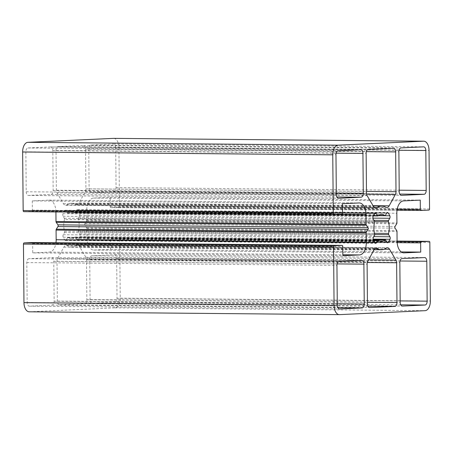 <?xml version="1.0" encoding="UTF-8"?>
<svg xmlns="http://www.w3.org/2000/svg" width="453" height="453" viewBox="0 0 453 453"><rect width="100%" height="100%" fill="white"/><g stroke="black" fill="none" stroke-linecap="round" stroke-linejoin="round"><path stroke-width="0.34" stroke-dasharray="2.27 1.7" d="M76.013 245.311A21.852 12.407 -89.5 0 1 71.246 246.936A21.852 12.407 -89.5 0 1 67.231 245.719A5.651 3.211 90.5 0 0 66.189 245.401A5.651 3.211 90.5 0 0 63.833 247.162L57.593 258.612A3.766 2.14 90.5 0 0 56.993 261.307L57.338 301.092A3.766 2.14 90.5 0 0 59.445 304.761A3.766 2.14 90.5 0 0 59.513 304.761L84.756 303.595A3.766 2.14 90.5 0 0 86.863 299.727L86.517 259.943A3.766 2.14 90.5 0 0 85.866 257.304L79.434 246.443A5.651 3.211 90.5 0 0 77.248 244.892A5.651 3.211 90.5 0 0 76.013 245.311L386.126 248.142M57.021 192.865L63.454 203.731A5.651 3.211 90.5 0 0 65.64 205.283A5.651 3.211 90.5 0 0 66.874 204.858A21.852 12.407 -89.5 0 1 71.642 203.233A21.852 12.407 -89.5 0 1 75.657 204.456A5.651 3.211 90.5 0 0 76.699 204.767A5.651 3.211 90.5 0 0 79.054 203.006L85.289 191.562A3.766 2.14 90.5 0 0 85.894 188.867L85.549 149.082A3.766 2.14 90.5 0 0 83.443 145.413A3.766 2.14 90.5 0 0 83.375 145.413L58.131 146.579A3.766 2.14 90.5 0 0 56.025 150.441L56.37 190.232A3.766 2.14 90.5 0 0 57.021 192.865L367.134 195.696M115.713 147.684A3.766 2.14 90.5 0 0 113.607 144.02A3.766 2.14 90.5 0 0 113.539 144.02L90.86 145.068A3.766 2.14 90.5 0 0 88.754 148.929L89.105 188.856A3.766 2.14 90.5 0 0 91.212 192.525A3.766 2.14 90.5 0 0 91.279 192.519L113.952 191.472A3.766 2.14 90.5 0 0 116.059 187.61L115.713 147.684L399.031 150.271M28.93 258.697A3.766 2.14 90.5 0 0 26.823 262.564L27.174 302.485A3.766 2.14 90.5 0 0 29.281 306.154A3.766 2.14 90.5 0 0 29.349 306.154L52.021 305.107A3.766 2.14 90.5 0 0 54.128 301.239L53.782 261.319A3.766 2.14 90.5 0 0 51.676 257.649A3.766 2.14 90.5 0 0 51.608 257.649L28.93 258.697L339.048 261.528M64.445 219.563A13.562 7.701 90.5 0 0 64.547 231.251A1.133 0.64 -89.5 0 1 64.428 232.542L63.244 234.716A1.886 1.07 90.5 0 0 63.188 237.225A18.839 10.696 90.5 0 0 64.892 240.107A1.886 1.07 90.5 0 0 65.532 240.486A1.886 1.07 90.5 0 0 66.319 239.903L67.503 237.729A1.133 0.64 -89.5 0 1 67.973 237.378A1.133 0.64 -89.5 0 1 68.233 237.474A13.562 7.701 90.5 0 0 71.319 238.652A13.562 7.701 90.5 0 0 74.87 237.168A1.133 0.64 -89.5 0 1 75.164 237.044A1.133 0.64 -89.5 0 1 75.6 237.355L76.823 239.416A1.886 1.07 90.5 0 0 77.548 239.931A1.886 1.07 90.5 0 0 78.25 239.49A18.839 10.696 90.5 0 0 79.904 236.455A1.886 1.07 90.5 0 0 79.802 233.952L78.579 231.891A1.133 0.64 -89.5 0 1 78.443 230.611A13.562 7.701 90.5 0 0 78.341 218.924A1.133 0.64 -89.5 0 1 78.454 217.633L79.637 215.458A1.886 1.07 90.5 0 0 79.7 212.944A18.839 10.696 90.5 0 0 77.99 210.067A1.886 1.07 90.5 0 0 77.355 209.682A1.886 1.07 90.5 0 0 76.568 210.271L75.385 212.446A1.133 0.64 -89.5 0 1 74.915 212.797A1.133 0.64 -89.5 0 1 74.654 212.7A13.562 7.701 90.5 0 0 71.568 211.523A13.562 7.701 90.5 0 0 68.018 213.006A1.133 0.64 -89.5 0 1 67.724 213.131A1.133 0.64 -89.5 0 1 67.282 212.819L66.064 210.758A1.886 1.07 90.5 0 0 65.334 210.237A1.886 1.07 90.5 0 0 64.637 210.685A18.839 10.696 90.5 0 0 62.984 213.72A1.886 1.07 90.5 0 0 63.086 216.223L64.303 218.284A1.133 0.64 -89.5 0 1 64.445 219.563L374.557 222.389M113.828 138.375A9.417 5.351 -89.5 0 1 118.924 147.536L119.433 206.104A1.133 0.64 -89.5 0 1 118.799 207.264L110.883 207.627A1.133 0.64 -89.5 0 1 110.866 207.627A1.133 0.64 -89.5 0 1 110.232 206.528L110.153 197.298L93.465 198.074A12.055 6.846 90.5 0 0 86.727 210.441L86.806 220.096A1.133 0.64 -89.5 0 1 86.597 220.956L84.938 223.612A1.133 0.64 90.5 0 0 84.949 225.317L86.653 227.814A1.133 0.64 -89.5 0 1 86.885 228.657L86.97 238.312A12.055 6.846 90.5 0 0 93.703 250.05A12.055 6.846 90.5 0 0 93.918 250.045L110.606 249.275L110.526 240.045A1.133 0.64 -89.5 0 1 111.155 238.89L119.071 238.521A1.133 0.64 -89.5 0 1 119.094 238.521A1.133 0.64 -89.5 0 1 119.722 239.62L120.238 298.187A9.417 5.351 -89.5 0 1 114.971 307.847L29.394 311.806L339.512 314.631M110.153 197.298L420.265 200.13M110.606 249.275L401.194 251.925M55.917 211.942L55.917 211.862A12.055 6.846 90.5 0 0 49.184 200.124A12.055 6.846 90.5 0 0 48.969 200.13L32.282 200.9L342.394 203.725M32.282 200.9L32.361 210.124A1.133 0.64 -89.5 0 1 31.727 211.285L23.811 211.653M32.044 242.548A1.133 0.64 -89.5 0 1 32.656 243.646L32.735 252.87L342.847 255.702M32.735 252.87L49.422 252.1A12.055 6.846 90.5 0 0 55.968 242.763M114.92 302.202A3.766 2.14 90.5 0 0 117.027 298.334L116.676 258.414A3.766 2.14 90.5 0 0 114.575 254.745A3.766 2.14 90.5 0 0 114.507 254.745L91.829 255.792A3.766 2.14 90.5 0 0 89.722 259.66L90.073 299.58A3.766 2.14 90.5 0 0 92.174 303.25A3.766 2.14 90.5 0 0 92.242 303.25L114.92 302.202L400.707 304.807M50.645 146.925L27.967 147.972A3.766 2.14 90.5 0 0 25.861 151.84L26.206 191.761A3.766 2.14 90.5 0 0 28.312 195.43A3.766 2.14 90.5 0 0 28.38 195.424L51.059 194.377A3.766 2.14 90.5 0 0 53.165 190.515L52.814 150.594A3.766 2.14 90.5 0 0 50.708 146.925A3.766 2.14 90.5 0 0 50.645 146.925L360.758 149.75M67.231 245.719L375.26 248.527M79.434 246.443L384.172 249.224M85.866 257.304L368.555 259.886M86.517 259.943L367.298 262.502M86.863 299.727L367.44 302.287M84.756 303.595L367.91 306.177M59.513 304.761L369.489 307.587M57.338 301.092L367.451 303.918M56.993 261.307L367.106 264.133M57.593 258.612L367.711 261.438M63.833 247.162L373.946 249.994M63.454 203.731L373.566 206.557M56.37 190.232L366.483 193.057M56.025 150.441L366.137 153.273M58.131 146.579L368.244 149.405M83.375 145.413L393.487 148.239M85.549 149.082L366.33 151.642M85.894 188.867L366.471 191.426M85.289 191.562L366.585 194.122M79.054 203.006L373.057 205.69M75.657 204.456L385.769 207.281M66.874 204.858L374.523 207.667M113.539 144.02L423.651 146.846M90.86 145.068L400.979 147.893M88.754 148.929L398.872 151.761M89.105 188.856L399.218 191.681M91.279 192.519L401.256 195.345M113.952 191.472L399.739 194.077M116.059 187.61L399.206 190.192M26.823 262.564L336.941 265.39M51.608 257.649L361.721 260.481M53.782 261.319L337.1 263.901M54.128 301.239L337.275 303.821M52.021 305.107L337.808 307.712M29.349 306.154L339.325 308.98M27.174 302.485L337.287 305.316M64.547 231.251L374.659 234.076M64.428 232.542L374.546 235.367M63.244 234.716L373.363 237.542M63.188 237.225L373.3 240.056M64.892 240.107L375.01 242.933M66.319 239.903L374.846 242.717M67.503 237.729L373.532 240.52M68.233 237.474L378.346 240.3M74.87 237.168L373.232 239.886M75.6 237.355L385.718 240.181M76.823 239.416L386.936 242.242M78.25 239.49L386.975 242.304M79.904 236.455L373.068 239.127M79.802 233.952L373.855 236.63M78.579 231.891L374.727 234.586M78.443 230.611L374.455 233.306M78.341 218.924L374.591 221.625M78.454 217.633L373.952 220.322M79.637 215.458L372.904 218.131M79.7 212.944L378.323 215.668M77.99 210.067L386.822 212.882M76.568 210.271L386.681 213.097M75.385 212.446L385.497 215.271M74.654 212.7L378.572 215.469M68.018 213.006L378.13 215.832M67.282 212.819L373.532 215.611M66.064 210.758L374.71 213.573M64.637 210.685L374.75 213.51M62.984 213.72L373.096 216.545M63.086 216.223L373.198 219.048M64.303 218.284L374.421 221.109M84.938 223.612L395.05 226.438M86.597 220.956L396.709 223.782M86.806 220.096L396.924 222.921M86.727 210.441L396.839 213.267M93.465 198.074L403.578 200.9M110.232 206.528L397.213 209.144M110.883 207.627L397.032 210.237L110.866 207.627M118.799 207.264L428.912 210.09M429.546 208.929L119.433 206.104M429.84 242.451L119.722 239.62M119.071 238.521L397.083 241.058L119.094 238.521M111.155 238.89L397.088 241.494M110.526 240.045L397.151 242.661M93.918 250.045L403.6 252.87M86.97 238.312L397.083 241.138M86.885 228.657L396.998 231.483M86.653 227.814L396.771 230.639M84.949 225.317L395.067 228.142M55.917 211.862L335.384 214.411M48.969 200.13L359.082 202.955M32.361 210.124L342.474 212.955M31.727 211.285L341.845 214.11M32.656 243.646L342.768 246.472M49.422 252.1L342.842 254.779M117.027 298.334L400.175 300.917M92.242 303.25L402.224 306.075M90.073 299.58L400.186 302.406M89.722 259.66L399.835 262.485M91.829 255.792L401.941 258.623M114.507 254.745L424.62 257.576M116.676 258.414L399.999 260.996M27.967 147.972L338.08 150.798M25.861 151.84L335.973 154.666M26.206 191.761L336.324 194.586M28.38 195.424L338.357 198.255M51.059 194.377L336.845 196.987M53.165 190.515L336.307 193.097M52.814 150.594L336.132 153.176M118.924 147.536L429.036 150.368M120.238 298.187L430.35 301.013M114.971 307.847L425.084 310.679M71.246 246.936L374.121 249.699M77.248 244.892L387.36 247.717M59.445 304.761L369.557 307.587M66.189 245.401L376.301 248.233M83.443 145.413L393.555 148.239M76.699 204.767L386.811 207.599M71.642 203.233L373.232 205.985M65.64 205.283L375.752 208.108M113.607 144.02L423.719 146.846M91.212 192.525L401.324 195.351M51.676 257.649L361.788 260.475M29.281 306.154L339.393 308.98M65.532 240.486L375.645 243.318M67.973 237.378L373.351 240.158M71.319 238.652L381.432 241.477M75.164 237.044L373.187 239.762M77.548 239.931L387.666 242.763M77.355 209.682L387.468 212.514M74.915 212.797L378.448 215.566M71.568 211.523L381.681 214.348M67.724 213.131L373.385 215.917M65.334 210.237L375.452 213.069M93.703 250.05L403.816 252.876M49.184 200.124L359.297 202.95M92.174 303.25L402.292 306.075M114.575 254.745L424.688 257.57M28.312 195.43L338.425 198.255M50.708 146.925L360.826 149.75"/><path stroke-width="0.68" d="M377.343 248.544A21.852 12.407 90.5 0 0 381.358 249.767A21.852 12.407 90.5 0 0 386.126 248.142A5.651 3.211 -89.5 0 1 387.36 247.717A5.651 3.211 -89.5 0 1 389.546 249.269L395.979 260.135A3.766 2.14 -89.5 0 1 396.63 262.768L396.975 302.559A3.766 2.14 -89.5 0 1 394.869 306.421L369.625 307.587A3.766 2.14 -89.5 0 1 369.557 307.587A3.766 2.14 -89.5 0 1 367.451 303.918L367.106 264.133A3.766 2.14 -89.5 0 1 367.711 261.438L373.946 249.994A5.651 3.211 -89.5 0 1 376.301 248.233A5.651 3.211 -89.5 0 1 377.343 248.544L375.26 248.527M373.566 206.557L367.134 195.696A3.766 2.14 -89.5 0 1 366.483 193.057L366.137 153.273A3.766 2.14 -89.5 0 1 368.244 149.405L393.487 148.239A3.766 2.14 -89.5 0 1 393.555 148.239A3.766 2.14 -89.5 0 1 395.662 151.908L396.007 191.693A3.766 2.14 -89.5 0 1 395.407 194.388L389.167 205.838A5.651 3.211 -89.5 0 1 386.811 207.599A5.651 3.211 -89.5 0 1 385.769 207.281A21.852 12.407 90.5 0 0 381.754 206.064A21.852 12.407 90.5 0 0 376.987 207.689A5.651 3.211 -89.5 0 1 375.752 208.108A5.651 3.211 -89.5 0 1 373.566 206.557M423.651 146.846A3.766 2.14 -89.5 0 1 423.719 146.846A3.766 2.14 -89.5 0 1 425.826 150.515L426.177 190.436A3.766 2.14 -89.5 0 1 424.07 194.303L401.392 195.351A3.766 2.14 -89.5 0 1 401.324 195.351A3.766 2.14 -89.5 0 1 399.218 191.681L398.872 151.761A3.766 2.14 -89.5 0 1 400.979 147.893L423.651 146.846M336.941 265.39A3.766 2.14 -89.5 0 1 339.048 261.528L361.721 260.481A3.766 2.14 -89.5 0 1 361.788 260.475A3.766 2.14 -89.5 0 1 363.895 264.144L364.246 304.071A3.766 2.14 -89.5 0 1 362.14 307.932L339.461 308.98A3.766 2.14 -89.5 0 1 339.393 308.98A3.766 2.14 -89.5 0 1 337.287 305.316L336.941 265.39M374.659 234.076A13.562 7.701 -89.5 0 1 374.557 222.389A1.133 0.64 90.5 0 0 374.421 221.109L373.198 219.048A1.886 1.07 -89.5 0 1 373.096 216.545A18.839 10.696 -89.5 0 1 374.75 213.51A1.886 1.07 -89.5 0 1 375.452 213.069A1.886 1.07 -89.5 0 1 376.177 213.584L377.4 215.645A1.133 0.64 90.5 0 0 377.836 215.956A1.133 0.64 90.5 0 0 378.13 215.832A13.562 7.701 -89.5 0 1 381.681 214.348A13.562 7.701 -89.5 0 1 384.767 215.526A1.133 0.64 90.5 0 0 385.027 215.622A1.133 0.64 90.5 0 0 385.497 215.271L386.681 213.097A1.886 1.07 -89.5 0 1 387.468 212.514A1.886 1.07 -89.5 0 1 388.108 212.893A18.839 10.696 -89.5 0 1 389.812 215.775A1.886 1.07 -89.5 0 1 389.756 218.284L388.572 220.458A1.133 0.64 90.5 0 0 388.453 221.749A13.562 7.701 -89.5 0 1 388.555 233.437A1.133 0.64 90.5 0 0 388.697 234.716L389.914 236.777A1.886 1.07 -89.5 0 1 390.016 239.28A18.839 10.696 -89.5 0 1 388.363 242.315A1.886 1.07 -89.5 0 1 387.666 242.763A1.886 1.07 -89.5 0 1 386.936 242.242L385.718 240.181A1.133 0.64 90.5 0 0 385.276 239.869A1.133 0.64 90.5 0 0 384.982 239.994A13.562 7.701 -89.5 0 1 381.432 241.477A13.562 7.701 -89.5 0 1 378.346 240.3A1.133 0.64 90.5 0 0 378.085 240.203A1.133 0.64 90.5 0 0 377.615 240.554L376.432 242.729A1.886 1.07 -89.5 0 1 375.645 243.318A1.886 1.07 -89.5 0 1 375.01 242.933A18.839 10.696 -89.5 0 1 373.3 240.056A1.886 1.07 -89.5 0 1 373.363 237.542L374.546 235.367A1.133 0.64 90.5 0 0 374.659 234.076M29.394 311.806A9.417 5.351 -89.5 0 1 29.23 311.806L339.342 314.631A9.417 5.351 -89.5 0 0 339.512 314.631L425.084 310.679A9.417 5.351 -89.5 0 0 430.35 301.013L429.84 242.451A1.133 0.64 90.5 0 0 429.206 241.347A1.133 0.64 90.5 0 0 429.189 241.347L421.273 241.715A1.133 0.64 90.5 0 0 420.639 242.876L420.718 252.1L404.031 252.87A12.055 6.846 -89.5 0 1 403.816 252.876A12.055 6.846 -89.5 0 1 397.083 241.138L396.998 231.483A1.133 0.64 90.5 0 0 396.771 230.639L395.067 228.142A1.133 0.64 -89.5 0 1 395.05 226.438L396.709 223.782A1.133 0.64 90.5 0 0 396.924 222.921L396.839 213.267A12.055 6.846 -89.5 0 1 403.578 200.9L420.265 200.13L420.344 209.354A1.133 0.64 90.5 0 0 420.979 210.458A1.133 0.64 90.5 0 0 421.001 210.452L428.912 210.09A1.133 0.64 90.5 0 0 429.546 208.929L429.036 150.368A9.417 5.351 -89.5 0 0 423.77 141.194A9.417 5.351 -89.5 0 0 423.606 141.194L338.029 145.153A9.417 5.351 -89.5 0 0 332.762 154.813L333.278 213.38A1.133 0.64 90.5 0 0 333.906 214.479L341.845 214.11A1.133 0.64 90.5 0 0 342.474 212.955L342.394 203.725L359.082 202.955A12.055 6.846 -89.5 0 1 359.297 202.95A12.055 6.846 -89.5 0 1 366.03 214.688L366.115 224.343A1.133 0.64 90.5 0 0 366.347 225.186L368.051 227.683A1.133 0.64 -89.5 0 1 368.062 229.388L366.403 232.044A1.133 0.64 90.5 0 0 366.194 232.904L366.273 242.559A12.055 6.846 -89.5 0 1 359.535 254.926L342.847 255.702L342.768 246.472A1.133 0.64 90.5 0 0 342.134 245.373L334.201 245.736A1.133 0.64 90.5 0 0 333.567 246.896L23.454 244.071A1.133 0.64 -89.5 0 1 24.088 242.91L31.999 242.548A1.133 0.64 -89.5 0 1 32.021 242.542A1.133 0.64 -89.5 0 1 32.044 242.548M401.194 251.925L420.718 252.1M55.968 242.763A12.055 6.846 90.5 0 0 56.161 239.733L56.076 230.079A1.133 0.64 -89.5 0 1 56.291 229.218L57.95 226.562A1.133 0.64 90.5 0 0 57.933 224.858L56.229 222.361A1.133 0.64 -89.5 0 1 56.002 221.517L55.917 211.942M333.906 214.479A1.133 0.64 90.5 0 0 333.929 214.479L23.794 211.653A1.133 0.64 -89.5 0 1 23.16 210.549L22.65 151.987A9.417 5.351 -89.5 0 1 27.916 142.321L113.488 138.369A9.417 5.351 -89.5 0 1 113.658 138.369A9.417 5.351 -89.5 0 1 113.828 138.375M333.889 214.479L23.811 211.653A1.133 0.64 -89.5 0 1 23.794 211.653M32.021 242.542L342.134 245.373A1.133 0.64 90.5 0 0 342.117 245.373L31.999 242.548M427.139 301.16A3.766 2.14 -89.5 0 1 425.033 305.028L402.355 306.075A3.766 2.14 -89.5 0 1 402.292 306.075A3.766 2.14 -89.5 0 1 400.186 302.406L399.835 262.485A3.766 2.14 -89.5 0 1 401.941 258.623L424.62 257.576A3.766 2.14 -89.5 0 1 424.688 257.57A3.766 2.14 -89.5 0 1 426.794 261.239L427.139 301.16L400.175 300.917M338.08 150.798L360.758 149.75A3.766 2.14 -89.5 0 1 360.826 149.75A3.766 2.14 -89.5 0 1 362.927 153.42L363.278 193.34A3.766 2.14 -89.5 0 1 361.171 197.208L338.493 198.255A3.766 2.14 -89.5 0 1 338.425 198.255A3.766 2.14 -89.5 0 1 336.324 194.586L335.973 154.666A3.766 2.14 -89.5 0 1 338.08 150.798M339.342 314.631A9.417 5.351 -89.5 0 1 334.076 305.464L333.567 246.896M29.23 311.806A9.417 5.351 -89.5 0 1 23.964 302.632L23.454 244.071M384.172 249.224L389.546 249.269M368.555 259.886L395.979 260.135M367.298 262.502L396.63 262.768M367.44 302.287L396.975 302.559M367.91 306.177L394.869 306.421M366.33 151.642L395.662 151.908M366.471 191.426L396.007 191.693M366.585 194.122L395.407 194.388M373.057 205.69L389.167 205.838M374.523 207.667L376.987 207.689M399.031 150.271L425.826 150.515M399.739 194.077L424.07 194.303M399.206 190.192L426.177 190.436M337.1 263.901L363.895 264.144M337.275 303.821L364.246 304.071M337.808 307.712L362.14 307.932M374.846 242.717L376.432 242.729M373.532 240.52L377.615 240.554M373.232 239.886L384.982 239.994M386.975 242.304L388.363 242.315M373.068 239.127L390.016 239.28M373.855 236.63L389.914 236.777M374.727 234.586L388.697 234.716M374.455 233.306L388.555 233.437M374.591 221.625L388.453 221.749M373.952 220.322L388.572 220.458M372.904 218.131L389.756 218.284M378.323 215.668L389.812 215.775M386.822 212.882L388.108 212.893M378.572 215.469L384.767 215.526M373.532 215.611L377.4 215.645M374.71 213.573L376.177 213.584M397.213 209.144L420.344 209.354M420.979 210.458L397.032 210.237L420.956 210.452M429.206 241.347L397.083 241.058L429.189 241.347M397.088 241.494L421.273 241.715M397.151 242.661L420.639 242.876M403.6 252.87L404.031 252.87M57.95 226.562L368.062 229.388M57.933 224.858L368.051 227.683M56.229 222.361L366.347 225.186M56.002 221.517L366.115 224.343M335.384 214.411L366.03 214.688M333.278 213.38L23.16 210.549M24.088 242.91L334.201 245.736M342.842 254.779L359.535 254.926M56.161 239.733L366.273 242.559M56.076 230.079L366.194 232.904M56.291 229.218L366.403 232.044M400.707 304.807L425.033 305.028M399.999 260.996L426.794 261.239M336.845 196.987L361.171 197.208M336.307 193.097L363.278 193.34M336.132 153.176L362.927 153.42M22.65 151.987L332.762 154.813M27.916 142.321L338.029 145.153M113.488 138.369L423.606 141.194M23.964 302.632L334.076 305.464M374.121 249.699L381.358 249.767M373.232 205.985L381.754 206.064M373.351 240.158L378.085 240.203M373.187 239.762L385.276 239.869M378.448 215.566L385.027 215.622M373.385 215.917L377.836 215.956M113.658 138.369L423.77 141.194"/></g></svg>
